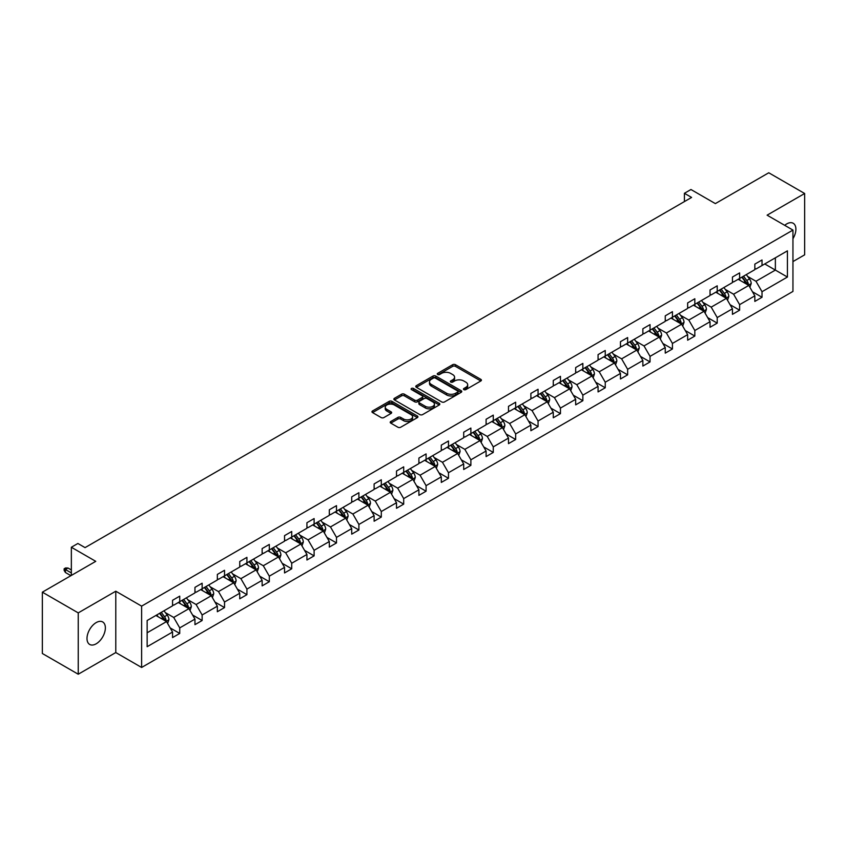 <?xml version="1.0" encoding="UTF-8"?>
<svg xmlns="http://www.w3.org/2000/svg" width="847" height="847" viewBox="0 0 847 847"><rect width="100%" height="100%" fill="white"/><g stroke="black" fill="none" stroke-linecap="round" stroke-linejoin="round"><path stroke-width="1.27" d="M463.881 389.62A1.398 0.805 0 0 0 465.85 389.62L480.821 380.981A1.99 1.154 0 0 0 481.414 380.165A1.99 1.154 0 0 0 480.821 379.35L455.464 364.708A1.99 1.154 0 0 0 452.647 364.708L437.666 373.358A1.398 0.805 0 0 0 437.264 373.919A1.398 0.805 0 0 0 437.666 374.49A1.398 0.805 0 0 0 439.646 374.49L441.583 373.379A6.374 3.684 0 0 1 450.604 373.379L452.711 374.596A6.374 3.684 0 0 1 454.585 377.201A6.374 3.684 0 0 1 452.711 379.805L450.773 380.917A1.398 0.805 0 0 0 450.371 381.489A1.398 0.805 0 0 0 450.773 382.061A1.398 0.805 0 0 0 452.753 382.061L454.691 380.938A6.374 3.684 0 0 1 463.701 380.938L465.818 382.156A6.374 3.684 0 0 1 467.682 384.76A6.374 3.684 0 0 1 465.818 387.365L463.881 388.487A1.398 0.805 0 0 0 463.468 389.059A1.398 0.805 0 0 0 463.881 389.62L463.881 388.487M96.187 643.805A12.991 7.507 120 0 0 104.668 632.349A12.991 7.507 120 0 0 102.678 621.942A12.991 7.507 120 0 0 96.187 622.587A12.991 7.507 120 0 0 87.696 634.032A12.991 7.507 120 0 0 89.687 644.451A12.991 7.507 120 0 0 96.187 643.805M792.951 238.706A12.991 7.507 120 0 0 793.205 223.269A12.991 7.507 120 0 0 786.704 223.915A12.991 7.507 120 0 0 784.703 225.334M792.951 261.585L804.65 254.831L804.65 193.497L768.758 172.777L715.355 203.608L690.951 189.516L684.418 193.296L684.418 201.575M78.242 674.223L115.785 652.55L115.785 591.217L78.242 612.889L78.242 674.223L42.35 653.503L42.35 592.169L95.753 561.339L71.349 547.247L71.349 575.42M78.242 612.889L42.35 592.169M390.785 421.499A1.99 1.154 0 0 0 390.202 422.314A1.99 1.154 0 0 0 390.785 423.119L397.899 427.227A1.99 1.154 0 0 0 400.716 427.227L417.349 417.635A1.99 1.154 0 0 0 417.931 416.819A1.99 1.154 0 0 0 417.349 416.004L391.981 401.362A1.99 1.154 0 0 0 389.165 401.362L372.532 410.964A1.99 1.154 0 0 0 371.949 411.769A1.99 1.154 0 0 0 372.532 412.584L381.129 417.55A1.99 1.154 0 0 0 383.945 417.55L391.06 413.442A1.99 1.154 0 0 0 391.642 412.627A1.99 1.154 0 0 0 391.06 411.811L386.804 409.355A5.326 3.081 0 0 1 385.237 407.174A5.326 3.081 0 0 1 388.529 404.337A5.326 3.081 0 0 1 394.342 405.004L411.039 414.638A5.326 3.081 0 0 1 412.595 416.819A5.326 3.081 0 0 1 409.313 419.657A5.326 3.081 0 0 1 403.5 418.99L400.716 417.391A1.99 1.154 0 0 0 397.899 417.391L390.785 421.499L390.785 423.119L397.899 419.043L397.899 417.391M71.349 547.247L77.882 543.478L85.06 547.617L691.597 197.436L684.418 193.296M115.785 591.217L141.618 606.134L792.951 230.088L792.951 291.421L141.618 667.468L141.618 606.134M804.65 193.497L767.107 215.17L792.951 230.088M441.721 401.933A1.99 1.154 0 0 0 444.537 401.933L461.17 392.33A1.99 1.154 0 0 0 461.753 391.515A1.99 1.154 0 0 0 461.17 390.7L435.803 376.057A1.99 1.154 0 0 0 432.986 376.057L416.353 385.66A1.99 1.154 0 0 0 415.771 386.476A1.99 1.154 0 0 0 416.353 387.28L441.721 401.933M412.055 389.927A1.398 0.805 0 0 1 413.474 390.118L413.474 388.466L439.254 403.352A1.99 1.154 0 0 1 439.837 404.167A1.99 1.154 0 0 1 439.254 404.982L422.632 414.585A1.99 1.154 0 0 1 419.805 414.585L394.448 399.932L394.448 398.312A1.99 1.154 0 0 0 393.866 399.128A1.99 1.154 0 0 0 394.448 399.932M394.448 398.312L401.563 394.204A1.99 1.154 0 0 1 404.379 394.204L414.67 400.144A1.99 1.154 0 0 0 417.486 400.144L422.208 397.412A1.99 1.154 0 0 0 422.791 396.597A1.99 1.154 0 0 0 422.208 395.782L411.494 389.599A1.398 0.805 0 0 1 411.091 389.038A1.398 0.805 0 0 1 411.949 388.286A1.398 0.805 0 0 1 413.474 388.466M147.145 620.512L172.555 605.838L172.555 600.29L179.733 596.15L179.733 601.698L194.958 592.911L194.958 587.363L202.137 583.212L202.137 588.771L217.351 579.983L217.351 574.425L224.529 570.285L224.529 575.844L239.743 567.056L239.743 561.497L246.922 557.358L246.922 562.906L262.136 554.129L262.136 548.57L269.314 544.43L269.314 549.978L284.539 541.191L284.539 535.643L291.717 531.493L291.717 537.051L306.932 528.263L306.932 522.715L314.11 518.565L314.11 524.124L329.324 515.336L329.324 509.778L336.503 505.638L336.503 511.186L351.717 502.409L351.717 496.85L358.895 492.71L358.895 498.258L374.12 489.471L374.12 483.923L381.298 479.773L381.298 485.331L396.512 476.543L396.512 470.996L403.691 466.845L403.691 472.404L418.905 463.616L418.905 458.058L426.083 453.918L426.083 459.476L441.298 450.689L441.298 445.13L448.476 440.991L448.476 446.538L463.701 437.751L463.701 432.203L470.879 428.063L470.879 433.611L486.093 424.823L486.093 419.276L493.272 415.125L493.272 420.684L508.486 411.896L508.486 406.338L515.664 402.198L515.664 407.756L530.878 398.969L530.878 393.41L538.057 389.271L538.057 394.818L553.282 386.041L553.282 380.483L560.46 376.343L560.46 381.891L575.674 373.103L575.674 367.556L582.852 363.405L582.852 368.964L598.067 360.176L598.067 354.628L605.245 350.478L605.245 356.036L620.459 347.249L620.459 341.69L627.638 337.551L627.638 343.099L642.862 334.321L642.862 328.763L650.041 324.623L650.041 330.171L665.255 321.384L665.255 315.836L672.433 311.685L672.433 317.244L687.648 308.456L687.648 302.908L694.826 298.758L694.826 304.317L710.04 295.529L710.04 289.97L717.218 285.831L717.218 291.389L732.443 282.602L732.443 277.043L739.622 272.903L739.622 278.451L754.836 269.664L754.836 264.116L762.014 259.976L762.014 265.524L787.424 250.85L787.424 277.043L762.014 291.717L762.014 297.265L754.836 301.416L754.836 295.857L739.622 304.645L739.622 310.203L732.443 314.343L732.443 308.795L717.218 317.572L717.218 323.131L710.04 327.27L710.04 321.722L694.826 330.51L694.826 336.058L687.648 340.198L687.648 334.65L672.433 343.437L672.433 348.985L665.255 353.135L665.255 347.577L650.041 356.365L650.041 361.923L642.862 366.063L642.862 360.504L627.638 369.292L627.638 374.85L620.459 378.99L620.459 373.442L605.245 382.219L605.245 387.778L598.067 391.917L598.067 386.37L582.852 395.157L582.852 400.705L575.674 404.855L575.674 399.297L560.46 408.085L560.46 413.632L553.282 417.783L553.282 412.224L538.057 421.012L538.057 426.57L530.878 430.71L530.878 425.162L515.664 433.939L515.664 439.498L508.486 443.637L508.486 438.09L493.272 446.877L493.272 452.425L486.093 456.575L486.093 451.017L470.879 459.805L470.879 465.352L463.701 469.503L463.701 463.944L448.476 472.732L448.476 478.29L441.298 482.43L441.298 476.882L426.083 485.659L426.083 491.218L418.905 495.357L418.905 489.81L403.691 498.597L403.691 504.145L396.512 508.285L396.512 502.737L381.298 511.524L381.298 517.072L374.12 521.223L374.12 515.664L358.895 524.452L358.895 530.01L351.717 534.15L351.717 528.592L336.503 537.379L336.503 542.938L329.324 547.077L329.324 541.529L314.11 550.306L314.11 555.865L306.932 560.005L306.932 554.457L291.717 563.244L291.717 568.792L284.539 572.943L284.539 567.384L269.314 576.172L269.314 581.72L262.136 585.87L262.136 580.311L246.922 589.099L246.922 594.658L239.743 598.797L239.743 593.249L224.529 602.026L224.529 607.585L217.351 611.725L217.351 606.177L202.137 614.964L202.137 620.512L194.958 624.663L194.958 619.104L179.733 627.892L179.733 633.44L172.555 637.59L172.555 632.031L147.145 646.706L147.145 620.512M178.304 602.524L188.923 608.665L173.709 617.442L165.398 612.646M173.709 617.442L179.733 627.892M188.923 608.665L194.958 619.104M172.555 604.514L173.709 605.182L179.733 601.698M200.697 589.597L211.316 595.727L196.102 604.514L187.79 599.718M196.102 604.514L202.137 614.964M211.316 595.727L217.351 606.177M194.958 591.587L196.102 592.254L202.137 588.771M223.089 576.669L233.719 582.8L218.494 591.587L210.183 586.791M218.494 591.587L224.529 602.026M233.719 582.8L239.743 593.249M217.351 578.66L218.494 579.316L224.529 575.844M245.482 563.742L256.112 569.872L240.897 578.66L232.586 573.864M240.897 578.66L246.922 589.099M256.112 569.872L262.136 580.311M239.743 565.732L240.897 566.389L246.922 562.906M267.885 550.804L278.504 556.945L263.29 565.732L254.979 560.926M263.29 565.732L269.314 576.172M278.504 556.945L284.539 567.384M262.136 552.795L263.29 553.462L269.314 549.978M290.277 537.877L300.897 544.018L285.683 552.795L277.371 547.998M285.683 552.795L291.717 563.244M300.897 544.018L306.932 554.457M284.539 539.867L285.683 540.534L291.717 537.051M312.67 524.949L323.3 531.08L308.075 539.867L299.764 535.071M308.075 539.867L314.11 550.306M323.3 531.08L329.324 541.529M306.932 526.94L308.075 527.596L314.11 524.124M335.063 512.022L345.692 518.152L330.478 526.94L322.167 522.144M330.478 526.94L336.503 537.379M345.692 518.152L351.717 528.592M329.324 514.013L330.478 514.669L336.503 511.186M357.466 499.084L368.085 505.225L352.871 514.013L344.56 509.216M352.871 514.013L358.895 524.452M368.085 505.225L374.12 515.664M351.717 501.075L352.871 501.742L358.895 498.258M379.858 486.157L390.478 492.298L375.263 501.075L366.952 496.278M375.263 501.075L381.298 511.524M390.478 492.298L396.512 502.737M374.12 488.147L375.263 488.814L381.298 485.331M402.251 473.229L412.881 479.36L397.656 488.147L389.355 483.351M397.656 488.147L403.691 498.597M412.881 479.36L418.905 489.81M396.512 475.22L397.656 475.887L403.691 472.404M424.643 460.302L435.273 466.432L420.059 475.22L411.748 470.424M420.059 475.22L426.083 485.659M435.273 466.432L441.298 476.882M418.905 462.293L420.059 462.949L426.083 459.476M447.047 447.375L457.666 453.505L442.452 462.293L434.14 457.496M442.452 462.293L448.476 472.732M457.666 453.505L463.701 463.944M441.298 449.355L442.452 450.022L448.476 446.538M469.439 434.437L480.058 440.578L464.844 449.355L456.533 444.559M464.844 449.355L470.879 459.805M480.058 440.578L486.093 451.017M463.701 436.427L464.844 437.094L470.879 433.611M491.832 421.51L502.462 427.64L487.237 436.427L478.936 431.631M487.237 436.427L493.272 446.877M502.462 427.64L508.486 438.09M486.093 423.5L487.237 424.167L493.272 420.684M514.224 408.582L524.854 414.712L509.64 423.5L501.329 418.704M509.64 423.5L515.664 433.939M524.854 414.712L530.878 425.162M508.486 410.573L509.64 411.229L515.664 407.756M536.627 395.655L547.247 401.785L532.032 410.573L523.721 405.777M532.032 410.573L538.057 421.012M547.247 401.785L553.282 412.224M530.878 397.645L532.032 398.302L538.057 394.818M559.02 382.717L569.639 388.858L554.425 397.645L546.114 392.839M554.425 397.645L560.46 408.085M569.639 388.858L575.674 399.297M553.282 384.707L554.425 385.374L560.46 381.891M581.413 369.79L592.042 375.93L576.818 384.707L568.517 379.911M576.818 384.707L582.852 395.157M592.042 375.93L598.067 386.37M575.674 371.78L576.818 372.447L582.852 368.964M603.805 356.862L614.435 362.992L599.221 371.78L590.91 366.984M599.221 371.78L605.245 382.219M614.435 362.992L620.459 373.442M598.067 358.853L599.221 359.509L605.245 356.036M626.208 343.935L636.828 350.065L621.613 358.853L613.302 354.057M621.613 358.853L627.638 369.292M636.828 350.065L642.862 360.504M620.459 345.925L621.613 346.582L627.638 343.099M648.601 330.997L659.22 337.138L644.006 345.925L635.695 341.129M644.006 345.925L650.041 356.365M659.22 337.138L665.255 347.577M642.862 332.987L644.006 333.654L650.041 330.171M670.993 318.07L681.623 324.21L666.398 332.987L658.098 328.191M666.398 332.987L672.433 343.437M681.623 324.21L687.648 334.65M665.255 320.06L666.398 320.727L672.433 317.244M693.397 305.142L704.016 311.273L688.802 320.06L680.49 315.264M688.802 320.06L694.826 330.51M704.016 311.273L710.04 321.722M687.648 307.133L688.802 307.8L694.826 304.317M715.789 292.215L726.408 298.345L711.194 307.133L702.883 302.337M711.194 307.133L717.218 317.572M726.408 298.345L732.443 308.795M710.04 294.205L711.194 294.862L717.218 291.389M738.182 279.288L748.801 285.418L733.587 294.205L725.276 289.409M733.587 294.205L739.622 304.645M748.801 285.418L754.836 295.857M732.443 281.268L733.587 281.935L739.622 278.451M764.735 263.946L775.365 270.087L755.979 281.268L747.679 276.471M755.979 281.268L762.014 291.717M787.424 277.043L775.365 270.087L775.365 257.816L787.424 250.85M115.785 652.55L141.618 667.468M754.836 268.34L755.979 269.007L762.014 265.524M147.145 632.783L166.531 621.592L155.901 615.462M166.531 621.592L172.555 632.031M752.464 291.76L762.014 297.265M730.072 304.687L739.622 310.203M707.679 317.614L717.218 323.131M685.276 330.542L694.826 336.058M662.883 343.48L672.433 348.985M640.491 356.407L650.041 361.923M618.098 369.334L627.638 374.85M595.695 382.262L605.245 387.778M573.303 395.2L582.852 400.705M550.91 408.127L560.46 413.632M528.517 421.054L538.057 426.57M506.114 433.982L515.664 439.498M483.722 446.92L493.272 452.425M461.329 459.847L470.879 465.352M438.937 472.774L448.476 478.29M416.533 485.702L426.083 491.218M394.141 498.629L403.691 504.145M371.748 511.567L381.298 517.072M349.356 524.494L358.895 530.01M326.953 537.422L336.503 542.938M304.56 550.349L314.11 555.865M282.167 563.287L291.717 568.792M259.775 576.214L269.314 581.72M237.372 589.141L246.922 594.658M214.979 602.069L224.529 607.585M192.587 615.007L202.137 620.512M170.194 627.934L179.733 633.44M464.442 389.821L465.818 389.027A6.374 3.684 0 0 0 467.682 386.423L467.682 384.76M454.585 377.201L454.585 378.853A6.374 3.684 0 0 1 452.711 381.457L451.335 382.251M480.8 380.991L455.464 366.37A1.99 1.154 0 0 0 452.647 366.37L438.227 374.692M461.139 392.341L435.803 377.72A1.99 1.154 0 0 0 432.986 377.72L416.385 387.301M457.645 392.087A1.398 0.805 0 0 0 458.058 391.515A1.398 0.805 0 0 0 457.645 390.943L435.379 378.09A1.398 0.805 0 0 0 433.41 378.09L431.367 379.276A6.374 3.684 0 0 0 429.493 381.881A6.374 3.684 0 0 0 431.367 384.474L446.581 393.262A6.374 3.684 0 0 0 455.601 393.262L457.645 392.087L457.645 393.739A1.398 0.805 0 0 0 458.058 393.177L458.058 391.515M429.493 381.881L429.493 383.532A6.374 3.684 0 0 0 431.367 386.137L431.367 384.474M457.645 393.739L455.601 394.924A6.374 3.684 0 0 1 446.581 394.924L431.367 386.137M394.469 399.953L401.563 395.856L401.563 394.204M422.791 396.597L422.791 398.259A1.99 1.154 0 0 1 422.208 399.075L417.486 401.796A1.99 1.154 0 0 1 414.67 401.796L404.379 395.856A1.99 1.154 0 0 0 401.563 395.856M413.474 390.118L439.233 404.993M425.342 406.306A5.326 3.081 0 0 0 431.155 406.973A5.326 3.081 0 0 0 434.437 404.125A5.326 3.081 0 0 0 432.881 401.954L426.994 398.556A1.99 1.154 0 0 0 424.178 398.556L419.456 401.277A1.99 1.154 0 0 0 418.873 402.092A1.99 1.154 0 0 0 419.456 402.907L425.342 406.306L425.342 407.958A5.326 3.081 0 0 0 431.155 408.625A5.326 3.081 0 0 0 434.437 405.787L434.437 404.125M418.873 402.092L418.873 403.754A1.99 1.154 0 0 0 419.456 404.559L419.456 402.907M425.342 407.958L419.456 404.559M412.595 416.819L412.595 418.471A5.326 3.081 0 0 1 409.313 421.319A5.326 3.081 0 0 1 403.5 420.652L400.716 419.043A1.99 1.154 0 0 0 397.899 419.043M385.237 407.174L385.237 408.836A5.326 3.081 0 0 0 386.804 411.007L386.804 409.355M391.06 411.811L391.06 413.442L386.804 411.007M417.317 417.645L391.981 403.013A1.99 1.154 0 0 0 389.165 403.013L372.564 412.605M749.891 287.302L751.215 283.491A5.378 3.102 -120 0 0 749.5 278.917L746.281 274.608M740.5 280.622L739.103 278.758M748.007 284.963L748.314 283.724A5.378 3.102 -120 0 0 746.768 280.484L743.55 276.186M742.205 276.958L745.752 281.702A2.742 1.578 60 0 1 746.249 282.527L748.314 283.724M741.824 277.181L745.053 281.479A5.378 3.102 60 0 1 746.387 284.02M727.499 300.24L728.822 296.418A5.378 3.102 -120 0 0 727.107 291.844L723.878 287.535M718.097 293.549L716.7 291.686M725.614 297.89L725.921 296.651A5.378 3.102 -120 0 0 724.376 293.422L721.157 289.113M719.802 289.896L723.349 294.629A2.742 1.578 60 0 1 723.846 295.455L725.921 296.651M719.431 290.108L722.65 294.407A5.378 3.102 60 0 1 723.994 296.948M705.106 313.168L706.43 309.356A5.378 3.102 -120 0 0 704.704 304.772L701.485 300.473M695.705 306.476L694.307 304.613M703.222 310.817L703.518 309.579A5.378 3.102 -120 0 0 701.983 306.349L698.754 302.04M697.409 302.824L700.956 307.556A2.742 1.578 60 0 1 701.454 308.393L703.518 309.579M697.039 303.035L700.257 307.345A5.378 3.102 60 0 1 701.602 309.886M682.714 326.095L684.027 322.284A5.378 3.102 -120 0 0 682.311 317.699L679.093 313.401M673.312 319.404L671.915 317.54M680.829 323.745L681.126 322.516A5.378 3.102 -120 0 0 679.59 319.277L676.361 314.978M675.017 315.751L678.563 320.484A2.742 1.578 60 0 1 679.061 321.32L681.126 322.516M674.636 315.973L677.865 320.272A5.378 3.102 60 0 1 679.209 322.813M660.311 339.022L661.634 335.211A5.378 3.102 -120 0 0 659.919 330.626L656.7 326.328M650.919 332.342L649.522 330.478M658.426 336.672L658.733 335.444A5.378 3.102 -120 0 0 657.187 332.204L653.969 327.905M652.624 328.678L656.171 333.422A2.742 1.578 60 0 1 656.669 334.247L658.733 335.444M652.243 328.901L655.472 333.199A5.378 3.102 60 0 1 656.806 335.74M637.918 351.96L639.241 348.138A5.378 3.102 -120 0 0 637.526 343.564L634.297 339.255M628.516 345.269L627.119 343.406M636.033 349.61L636.341 348.371A5.378 3.102 -120 0 0 634.795 345.131L631.576 340.833M630.221 341.616L633.768 346.349A2.742 1.578 60 0 1 634.265 347.175L636.341 348.371M629.85 341.828L633.069 346.127A5.378 3.102 60 0 1 634.414 348.668M615.525 364.888L616.849 361.076A5.378 3.102 -120 0 0 615.123 356.492L611.905 352.193M606.124 358.196L604.726 356.333M613.641 362.537L613.937 361.298A5.378 3.102 -120 0 0 612.402 358.069L609.173 353.76M607.828 354.544L611.375 359.276A2.742 1.578 60 0 1 611.873 360.113L613.937 361.298M607.458 354.755L610.676 359.064A5.378 3.102 60 0 1 612.021 361.605M593.133 377.815L594.446 374.003A5.378 3.102 -120 0 0 592.731 369.419L589.512 365.121M583.731 371.124L582.334 369.26M591.248 375.465L591.545 374.236A5.378 3.102 -120 0 0 590.01 370.997L586.78 366.698M585.436 367.471L588.983 372.204A2.742 1.578 60 0 1 589.48 373.04L591.545 374.236M585.055 367.683L588.284 371.992A5.378 3.102 60 0 1 589.628 374.533M570.73 390.742L572.053 386.931A5.378 3.102 -120 0 0 570.338 382.346L567.119 378.048M561.339 384.062L559.941 382.188M568.845 388.392L569.152 387.164A5.378 3.102 -120 0 0 567.606 383.924L564.388 379.625M563.043 380.398L566.59 385.131A2.742 1.578 60 0 1 567.088 385.967L569.152 387.164M562.662 380.621L565.891 384.919A5.378 3.102 60 0 1 567.225 387.46M548.337 403.67L549.661 399.858A5.378 3.102 -120 0 0 547.945 395.284L544.716 390.975M538.936 396.989L537.538 395.126M546.453 401.33L546.76 400.091A5.378 3.102 -120 0 0 545.214 396.851L541.995 392.553M540.64 393.326L544.187 398.069A2.742 1.578 60 0 1 544.685 398.895L546.76 400.091M540.27 393.548L543.488 397.846A5.378 3.102 60 0 1 544.833 400.387M525.945 416.608L527.268 412.796A5.378 3.102 -120 0 0 525.542 408.212L522.324 403.903M516.543 409.916L515.145 408.053M524.06 414.257L524.357 413.018A5.378 3.102 -120 0 0 522.821 409.789L519.592 405.48M518.248 406.264L521.794 410.996A2.742 1.578 60 0 1 522.292 411.833L524.357 413.018M517.877 406.475L521.096 410.784A5.378 3.102 60 0 1 522.44 413.315M503.552 429.535L504.865 425.723A5.378 3.102 -120 0 0 503.15 421.139L499.931 416.84M494.15 422.844L492.753 420.98M501.668 427.184L501.964 425.946A5.378 3.102 -120 0 0 500.429 422.717L497.2 418.407M495.855 419.191L499.402 423.923A2.742 1.578 60 0 1 499.899 424.76L501.964 425.946M495.474 419.403L498.703 423.712A5.378 3.102 60 0 1 500.037 426.253M481.149 442.462L482.472 438.651A5.378 3.102 -120 0 0 480.757 434.066L477.539 429.768M471.758 435.782L470.36 433.908M479.264 440.112L479.571 438.884A5.378 3.102 -120 0 0 478.026 435.644L474.807 431.345M473.462 432.118L477.009 436.851A2.742 1.578 60 0 1 477.507 437.687L479.571 438.884M473.081 432.341L476.31 436.639A5.378 3.102 60 0 1 477.644 439.18M458.756 455.39L460.08 451.578A5.378 3.102 -120 0 0 458.365 447.004L455.135 442.695M449.355 448.709L447.957 446.845M456.872 453.05L457.179 451.811A5.378 3.102 -120 0 0 455.633 448.571L452.414 444.273M451.059 445.046L454.606 449.789A2.742 1.578 60 0 1 455.104 450.615L457.179 451.811M450.689 445.268L453.907 449.566A5.378 3.102 60 0 1 455.252 452.107M436.364 468.327L437.687 464.505A5.378 3.102 -120 0 0 435.961 459.932L432.743 455.622M426.962 461.636L425.565 459.773M434.479 465.977L434.776 464.738A5.378 3.102 -120 0 0 433.24 461.509L430.011 457.2M428.667 457.983L432.214 462.716A2.742 1.578 60 0 1 432.711 463.542L434.776 464.738M428.296 458.195L431.515 462.494A5.378 3.102 60 0 1 432.859 465.035M413.971 481.255L415.284 477.443A5.378 3.102 -120 0 0 413.569 472.859L410.35 468.56M404.57 474.564L403.172 472.7M412.087 478.904L412.383 477.666A5.378 3.102 -120 0 0 410.848 474.436L407.619 470.127M406.274 470.911L409.821 475.643A2.742 1.578 60 0 1 410.319 476.48L412.383 477.666M405.893 471.123L409.122 475.432A5.378 3.102 60 0 1 410.456 477.973M391.568 494.182L392.892 490.371A5.378 3.102 -120 0 0 391.176 485.786L387.958 481.488M382.177 487.491L380.779 485.627M389.684 491.832L389.991 490.604A5.378 3.102 -120 0 0 388.445 487.364L385.226 483.065M383.882 483.838L387.428 488.571A2.742 1.578 60 0 1 387.926 489.407L389.991 490.604M383.5 484.061L386.73 488.359A5.378 3.102 60 0 1 388.064 490.9M369.176 507.109L370.499 503.298A5.378 3.102 -120 0 0 368.784 498.714L365.555 494.415M359.774 500.429L358.376 498.565M367.291 504.759L367.598 503.531A5.378 3.102 -120 0 0 366.052 500.291L362.834 495.993M361.478 496.766L365.025 501.509A2.742 1.578 60 0 1 365.523 502.335L367.598 503.531M361.108 496.988L364.326 501.286A5.378 3.102 60 0 1 365.671 503.827M346.783 520.047L348.106 516.225A5.378 3.102 -120 0 0 346.381 511.652L343.162 507.342M337.381 513.356L335.984 511.493M344.898 517.697L345.195 516.458A5.378 3.102 -120 0 0 343.66 513.218L340.43 508.92M339.086 509.703L342.633 514.436A2.742 1.578 60 0 1 343.13 515.262L345.195 516.458M338.715 509.915L341.934 514.214A5.378 3.102 60 0 1 343.279 516.755M324.39 532.975L325.703 529.163A5.378 3.102 -120 0 0 323.988 524.579L320.769 520.28M314.989 526.283L313.591 524.42M322.506 530.624L322.802 529.386A5.378 3.102 -120 0 0 321.267 526.156L318.038 521.847M316.693 522.631L320.24 527.363A2.742 1.578 60 0 1 320.738 528.2L322.802 529.386M316.312 522.843L319.541 527.152A5.378 3.102 60 0 1 320.875 529.693M301.987 545.902L303.311 542.091A5.378 3.102 -120 0 0 301.596 537.506L298.366 533.208M292.596 539.211L291.199 537.347M300.103 543.552L300.41 542.324A5.378 3.102 -120 0 0 298.864 539.084L295.645 534.785M294.301 535.558L297.848 540.291A2.742 1.578 60 0 1 298.345 541.127L300.41 542.324M293.92 535.77L297.149 540.079A5.378 3.102 60 0 1 298.483 542.62M279.595 558.829L280.918 555.018A5.378 3.102 -120 0 0 279.203 550.434L275.974 546.135M270.193 552.149L268.795 550.275M277.71 556.479L278.007 555.251A5.378 3.102 -120 0 0 276.471 552.011L273.253 547.713M271.898 548.485L275.444 553.218A2.742 1.578 60 0 1 275.942 554.054L278.007 555.251M271.527 548.708L274.746 553.006A5.378 3.102 60 0 1 276.09 555.547M257.202 571.757L258.526 567.945A5.378 3.102 -120 0 0 256.8 563.371L253.581 559.062M247.8 565.076L246.403 563.213M255.318 569.417L255.614 568.178A5.378 3.102 -120 0 0 254.079 564.938L250.85 560.64M249.505 561.413L253.052 566.156A2.742 1.578 60 0 1 253.549 566.982L255.614 568.178M249.134 561.635L252.353 565.934A5.378 3.102 60 0 1 253.698 568.475M234.81 584.695L236.122 580.883A5.378 3.102 -120 0 0 234.407 576.299L231.189 571.99M225.408 578.003L224.01 576.14M232.925 582.344L233.221 581.106A5.378 3.102 -120 0 0 231.686 577.876L228.457 573.567M227.112 574.351L230.659 579.083A2.742 1.578 60 0 1 231.157 579.92L233.221 581.106M226.731 574.562L229.96 578.872A5.378 3.102 60 0 1 231.295 581.402M212.406 597.622L213.73 593.811A5.378 3.102 -120 0 0 212.015 589.226L208.786 584.928M203.015 590.931L201.618 589.067M210.522 595.272L210.829 594.033A5.378 3.102 -120 0 0 209.283 590.804L206.065 586.495M204.72 587.278L208.267 592.011A2.742 1.578 60 0 1 208.764 592.847L210.829 594.033M204.339 587.49L207.568 591.799A5.378 3.102 60 0 1 208.902 594.34M190.014 610.549L191.337 606.738A5.378 3.102 -120 0 0 189.622 602.153L186.393 597.855M180.612 603.869L179.215 601.995M188.129 608.199L188.426 606.971A5.378 3.102 -120 0 0 186.891 603.731L183.672 599.432M182.317 600.205L185.864 604.938A2.742 1.578 60 0 1 186.361 605.774L188.426 606.971M181.946 600.428L185.165 604.726A5.378 3.102 60 0 1 186.509 607.267M167.621 623.477L168.945 619.665A5.378 3.102 -120 0 0 167.219 615.091L164 610.782M158.22 616.796L156.822 614.933M165.737 621.137L166.033 619.898A5.378 3.102 -120 0 0 164.498 616.658L161.269 612.36M159.924 613.133L163.471 617.876A2.742 1.578 60 0 1 163.969 618.702L166.033 619.898M159.554 613.355L162.772 617.654A5.378 3.102 60 0 1 164.117 620.195M65.431 572.508L64.139 570.433L64.139 568.782L65.579 567.945L68.014 568.03L65.431 569.523L65.431 572.508L70.915 575.674M64.139 568.782L71.349 572.943M68.014 568.03L71.349 569.957M465.818 389.027L465.818 387.365M450.773 382.061L450.773 380.917M452.711 381.457L452.711 379.805M437.666 374.49L437.666 373.358M452.647 366.37L452.647 364.708M455.464 366.37L455.464 364.708M480.821 380.981L480.821 379.35M416.353 387.28L416.353 385.66M432.986 377.72L432.986 376.057M435.803 377.72L435.803 376.057M461.17 392.33L461.17 390.7M446.581 394.924L446.581 393.262M455.601 394.924L455.601 393.262M404.379 395.856L404.379 394.204M414.67 401.796L414.67 400.144M417.486 401.796L417.486 400.144M422.208 399.075L422.208 397.412M439.254 404.982L439.254 403.352M400.716 419.043L400.716 417.391M403.5 420.652L403.5 418.99M372.532 412.584L372.532 410.964M389.165 403.013L389.165 401.362M391.981 403.013L391.981 401.362M417.349 417.635L417.349 416.004M748.42 285.195L751.183 283.597M746.768 280.484L749.5 278.917M743.518 282.369L745.053 281.479M726.027 298.123L728.791 296.524M724.376 293.422L727.107 291.844M721.125 295.296L722.65 294.407M703.624 311.05L706.387 309.462M701.983 306.349L704.704 304.772M698.733 308.223L700.257 307.345M681.232 323.978L683.995 322.389M679.59 319.277L682.311 317.699M676.33 321.151L677.865 320.272M658.839 336.915L661.602 335.317M657.187 332.204L659.919 330.626M653.937 334.089L655.472 333.199M636.446 349.843L639.21 348.244M634.795 345.131L637.526 343.564M631.544 347.016L633.069 346.127M614.043 362.77L616.807 361.171M612.402 358.069L615.123 356.492M609.152 359.943L610.676 359.064M591.651 375.697L594.414 374.109M590.01 370.997L592.731 369.419M586.749 372.871L588.284 371.992M569.258 388.635L572.021 387.037M567.606 383.924L570.338 382.346M564.356 385.798L565.891 384.919M546.866 401.563L549.629 399.964M545.214 396.851L547.945 395.284M541.964 398.736L543.488 397.846M524.462 414.49L527.226 412.891M522.821 409.789L525.542 408.212M519.571 411.663L521.096 410.784M502.07 427.417L504.833 425.829M500.429 422.717L503.15 421.139M497.168 424.591L498.703 423.712M479.677 440.355L482.441 438.757M478.026 435.644L480.757 434.066M474.775 437.518L476.31 436.639M457.285 453.283L460.048 451.684M455.633 448.571L458.365 447.004M452.383 450.456L453.907 449.566M434.882 466.21L437.645 464.611M433.24 461.509L435.961 459.932M429.99 463.383L431.515 462.494M412.489 479.137L415.252 477.549M410.848 474.436L413.569 472.859M407.587 476.31L409.122 475.432M390.096 492.065L392.86 490.477M388.445 487.364L391.176 485.786M385.194 489.238L386.73 488.359M367.693 505.003L370.467 503.404M366.052 500.291L368.784 498.714M362.802 502.176L364.326 501.286M345.301 517.93L348.064 516.331M343.66 513.218L346.381 511.652M340.409 515.103L341.934 514.214M322.908 530.857L325.672 529.259M321.267 526.156L323.988 524.579M318.006 528.03L319.541 527.152M300.516 543.785L303.279 542.196M298.864 539.084L301.596 537.506M295.614 540.958L297.149 540.079M278.112 556.723L280.876 555.124M276.471 552.011L279.203 550.434M273.221 553.885L274.746 553.006M255.72 569.65L258.483 568.051M254.079 564.938L256.8 563.371M250.828 566.823L252.353 565.934M233.327 582.577L236.091 580.978M231.686 577.876L234.407 576.299M228.425 579.75L229.96 578.872M210.935 595.505L213.698 593.916M209.283 590.804L212.015 589.226M206.033 592.678L207.568 591.799M188.532 608.442L191.295 606.844M186.891 603.731L189.622 602.153M183.64 605.605L185.165 604.726M166.139 621.37L168.902 619.771M164.498 616.658L167.219 615.091M161.248 618.543L162.772 617.654"/></g></svg>
